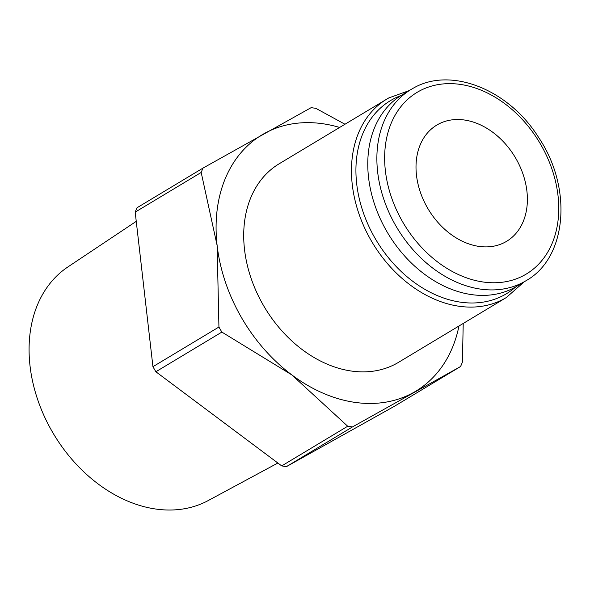 <?xml version="1.0" encoding="UTF-8"?>
<svg xmlns="http://www.w3.org/2000/svg" width="590" height="590" viewBox="0 0 590 590"><rect width="100%" height="100%" fill="white"/><g stroke="black" fill="none" stroke-linecap="round" stroke-linejoin="round"><path stroke-width="0.89" d="M409.29 90.543L388.744 97.955L279.181 163.769A115.839 86.479 59 0 0 263.354 305.251A115.839 86.479 59 0 0 398.538 362.334L506.294 297.559A115.839 86.479 59 0 1 504.524 298.584A115.839 86.479 59 0 1 371.11 240.477A115.839 86.479 59 0 1 386.937 99.002A115.839 86.479 59 0 1 388.707 97.977M136.253 221.353L67.82 266.997A136.342 101.782 59 0 0 52.2 431.607A136.342 101.782 59 0 0 208.211 500.563L277.868 463.025M339.619 127.44A149.462 111.584 59 0 0 264.136 133.628A149.462 111.584 59 0 0 217.127 245.492A149.462 111.584 59 0 0 241.435 317.501A149.462 111.584 59 0 0 291.844 374.916A149.462 111.584 59 0 0 413.583 392.475A149.462 111.584 59 0 0 458.976 326.005M152.943 366.685L135.191 212.12A170.923 127.602 -121 0 1 137.035 207.746L203.026 168.076A170.923 127.602 59 0 0 201.183 172.457L217.127 245.492L218.934 327.022A170.923 127.602 59 0 0 220.38 329.559A170.923 127.602 59 0 0 221.862 332.082L155.871 371.752A170.923 127.602 -121 0 1 154.388 369.229A170.923 127.602 -121 0 1 152.943 366.685L218.934 327.022M412.742 88.507A111.562 83.286 59 0 0 411.038 89.496L401.938 94.968A111.562 83.286 59 0 0 386.693 231.228A111.562 83.286 59 0 0 516.892 286.209L525.992 280.737C567.078 257.904 572.846 188.129 538.596 137.441C508.639 89.215 450.214 66.124 412.808 88.471L411.038 89.496A111.562 83.286 59 0 0 395.794 225.756A111.562 83.286 59 0 0 524.296 281.718A111.562 83.286 59 0 0 525.992 280.737M515.889 158.511A67.791 50.607 -121 0 1 506.626 241.31A67.791 50.607 -121 0 1 427.507 207.901A67.791 50.607 -121 0 1 436.77 125.102A67.791 50.607 -121 0 1 515.889 158.511M281.718 465.908L347.709 426.238A170.923 127.602 59 0 0 352.466 426.931L460.569 366.523L394.577 406.185L286.482 466.594A170.923 127.602 -121 0 1 281.718 465.908L155.871 371.752M201.183 172.457L135.191 212.12M352.466 426.931L286.482 466.594M460.569 366.523A170.923 127.602 59 0 0 462.405 362.142L463.224 323.445M344.951 124.239L315.886 108.361A170.923 127.602 59 0 0 311.122 107.668L203.026 168.076M221.862 332.082L291.844 374.916L347.709 426.238M400.92 95.587A112.631 84.082 59 0 0 392.136 99.651A112.631 84.082 59 0 0 375.026 238.213A112.631 84.082 59 0 0 504.752 294.712A112.631 84.082 59 0 0 515.867 286.814M524.687 274.977A105.986 79.126 59 0 0 540.787 144.594A105.986 79.126 59 0 0 418.708 91.428A105.986 79.126 59 0 0 402.616 221.811A105.986 79.126 59 0 0 524.687 274.977M524.245 281.784L506.294 297.559"/></g></svg>
